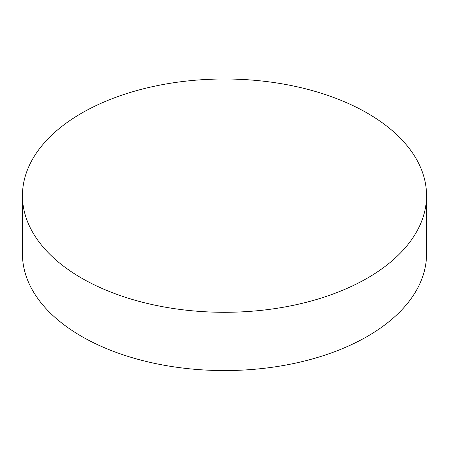 <?xml version="1.0" encoding="UTF-8"?>
<svg xmlns="http://www.w3.org/2000/svg" width="449" height="449" viewBox="0 0 449 449"><rect width="100%" height="100%" fill="white"/><g stroke="black" fill="none" stroke-linecap="round" stroke-linejoin="round"><path stroke-width="0.67" d="M81.628 278.133A202.05 116.65 0 0 0 301.823 303.417A202.05 116.65 0 0 0 426.55 195.646A202.05 116.65 0 0 0 224.5 78.996A202.05 116.65 0 0 0 22.45 195.646A202.05 116.65 0 0 0 81.628 278.133M22.45 195.646L22.45 253.915A202.05 116.65 0 0 0 81.628 336.402A202.05 116.65 0 0 0 301.823 361.686A202.05 116.65 0 0 0 426.55 253.915L426.55 195.646"/></g></svg>
